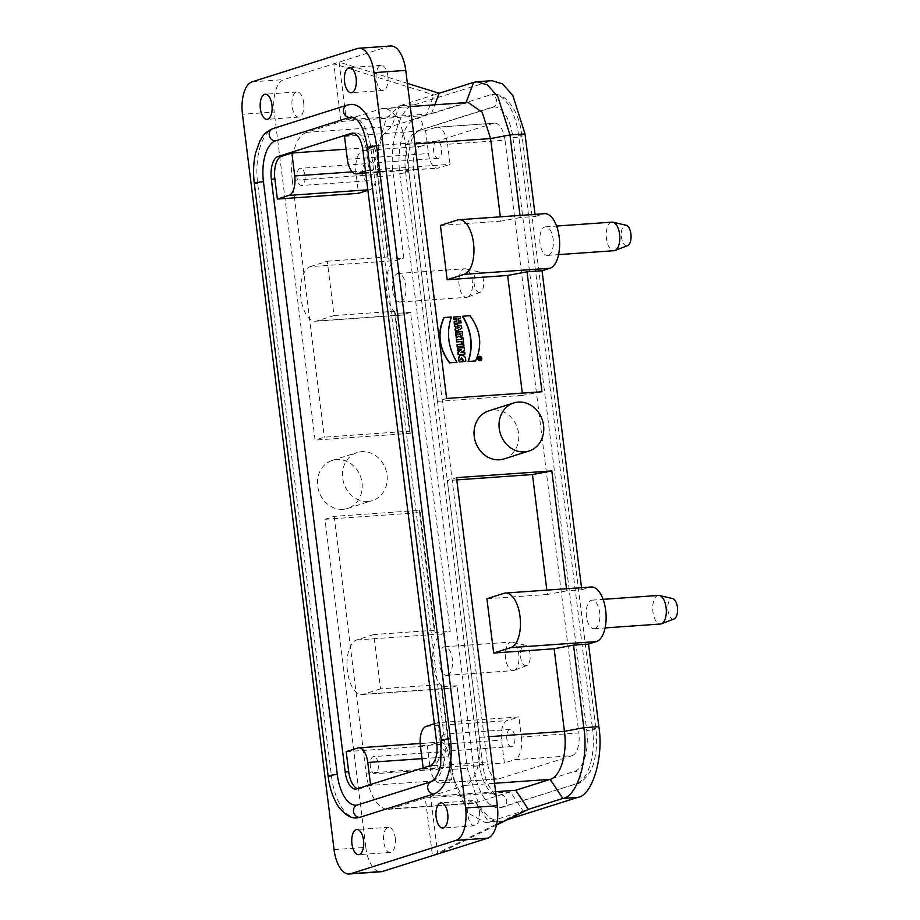 <?xml version="1.0" encoding="UTF-8"?>
<svg xmlns="http://www.w3.org/2000/svg" width="920" height="920" viewBox="0 0 920 920"><rect width="100%" height="100%" fill="white"/><g stroke="black" fill="none" stroke-linecap="round" stroke-linejoin="round"><path stroke-width="0.69" stroke-dasharray="4.6 3.45" d="M387.872 76.073A12.604 5.945 86 0 1 382.973 90.471A12.604 5.945 86 0 1 376.165 78.315A12.604 5.945 86 0 1 381.202 65.331A12.604 5.945 86 0 1 387.872 76.073M342.964 509.323A25.208 22.091 -107.6 0 1 318.136 488.577A25.208 22.091 -107.6 0 1 332.258 460.414A25.208 22.091 -107.6 0 1 360.928 477.779A25.208 22.091 -107.6 0 1 347.472 508.472A25.208 22.091 -107.6 0 1 342.964 509.323M367.966 501.411A25.208 22.091 -107.6 0 1 343.125 480.666A25.208 22.091 -107.6 0 1 357.259 452.502A25.208 22.091 -107.6 0 1 385.917 469.867A25.208 22.091 -107.6 0 1 372.462 500.56A25.208 22.091 -107.6 0 1 367.966 501.411M303.68 102.718A12.604 5.945 86 0 1 298.781 117.116A12.604 5.945 86 0 1 291.973 104.972A12.604 5.945 86 0 1 297.01 91.977A12.604 5.945 86 0 1 303.68 102.718M390.597 46A28.646 13.501 -94 0 0 389.091 46.287L283.843 79.603A28.646 13.501 -94 0 0 274.217 112.044L242.466 114.287M446.395 751.134A8.59 4.048 86 0 1 445.947 751.226A8.59 4.048 86 0 1 441.301 742.934A8.59 4.048 86 0 1 444.739 734.079A8.59 4.048 86 0 1 449.339 741.876A8.59 4.048 86 0 1 446.395 751.134M511.911 746.511A8.59 4.048 86 0 1 511.451 746.591A8.59 4.048 86 0 1 506.805 738.311A8.59 4.048 86 0 1 510.243 729.456A8.59 4.048 86 0 1 514.855 737.254A8.59 4.048 86 0 1 511.911 746.511M429.985 765.727L433.515 765.474A20.044 9.453 -94 0 0 440.266 742.773L436.735 743.015M434.332 723.775L437.759 722.694L518.891 716.956L507.311 720.624A17.181 8.096 -94 0 0 501.538 740.082L504.39 762.99L514.648 759.747L572.102 755.688L498.962 778.837L441.508 782.897A20.044 9.453 86 0 1 440.461 783.104A20.044 9.453 86 0 1 429.835 766.015L487.278 761.956A20.044 9.453 -94 0 0 497.904 779.044A20.044 9.453 -94 0 0 498.962 778.837M433.515 765.474L423.257 768.729L423.154 767.889M437.759 722.694L440.266 742.773M423.257 768.729L504.39 762.99M505.011 140.208A20.044 9.453 -94 0 0 494.385 123.119A20.044 9.453 -94 0 0 493.338 123.326L435.884 127.385A20.044 9.453 86 0 1 436.942 127.178A20.044 9.453 86 0 1 447.557 144.267L505.011 140.208L578.841 732.975L521.398 737.035L518.891 716.956M521.398 737.035A20.044 9.453 86 0 1 514.648 759.747M373.129 162.886A8.59 4.048 86 0 1 372.68 162.978A8.59 4.048 86 0 1 368.034 154.686A8.59 4.048 86 0 1 371.461 145.832A8.59 4.048 86 0 1 376.073 153.64A8.59 4.048 86 0 1 373.129 162.886M438.633 158.263A8.59 4.048 86 0 1 438.184 158.343A8.59 4.048 86 0 1 433.538 150.064A8.59 4.048 86 0 1 436.977 141.208A8.59 4.048 86 0 1 441.577 149.005A8.59 4.048 86 0 1 438.633 158.263M344.494 136.367L425.626 130.629L428.478 153.536A17.181 8.096 -94 0 0 437.586 168.188A17.181 8.096 -94 0 0 438.483 168.004L450.064 164.346L447.557 144.267M362.894 150.248L366.424 149.994L368.931 170.073L365.504 171.166M366.424 149.994A20.044 9.453 -94 0 0 355.81 132.917A20.044 9.453 -94 0 0 354.752 133.112L353.349 133.216M353.97 133.365L354.752 133.112M368.931 170.073L450.064 164.346M435.884 127.385L425.626 130.629M302.093 185.368A8.59 4.048 86 0 1 301.634 185.46A8.59 4.048 86 0 1 296.987 177.169A8.59 4.048 86 0 1 300.426 168.314A8.59 4.048 86 0 1 305.037 176.123A8.59 4.048 86 0 1 302.093 185.368M367.597 180.745A8.59 4.048 86 0 1 367.149 180.826A8.59 4.048 86 0 1 362.503 172.546A8.59 4.048 86 0 1 365.941 163.691A8.59 4.048 86 0 1 370.541 171.488A8.59 4.048 86 0 1 367.597 180.745M367.897 190.348L370.081 189.658A17.181 8.096 -94 0 0 375.854 170.189L373.002 147.28L362.744 150.535L420.187 146.475A20.044 9.453 -94 0 0 413.448 169.188L356.005 173.248L358.501 193.327M346.092 149.189L373.002 147.28M356.005 173.248A20.044 9.453 86 0 1 362.744 150.535M375.36 773.616A8.59 4.048 86 0 1 374.911 773.708A8.59 4.048 86 0 1 370.265 765.417A8.59 4.048 86 0 1 373.692 756.562A8.59 4.048 86 0 1 378.304 764.37A8.59 4.048 86 0 1 375.36 773.616M440.875 768.994A8.59 4.048 86 0 1 440.416 769.074A8.59 4.048 86 0 1 435.769 760.794A8.59 4.048 86 0 1 439.208 751.939A8.59 4.048 86 0 1 443.819 759.736A8.59 4.048 86 0 1 440.875 768.994M441.508 782.897L451.766 779.654L448.914 756.746A17.181 8.096 -94 0 0 439.817 742.095A17.181 8.096 -94 0 0 438.909 742.268L427.328 745.936L429.835 766.015M346.196 751.663L427.328 745.936M370.53 784.553L370.633 785.381L360.375 788.624L356.845 788.877M451.766 779.654L370.633 785.381M357.627 788.635A20.044 9.453 -94 0 0 359.329 788.831A20.044 9.453 -94 0 0 360.375 788.624M487.278 761.956L413.448 169.188M420.187 146.475L493.338 123.326M356.397 805.241A36.087 17.008 -94 0 0 358.294 804.885L432.492 781.402A36.087 17.008 -94 0 0 444.624 740.519L370.794 147.752A36.087 17.008 -94 0 0 351.67 117.001M357.293 817.822A48.691 22.954 86 0 1 331.499 776.331L257.657 183.552A48.691 22.954 86 0 1 274.033 128.398L348.231 104.914A48.691 22.954 86 0 1 350.784 104.42M572.102 755.688A20.044 9.453 -94 0 0 578.841 732.975M586.73 730.48A36.087 17.008 86 0 1 574.597 771.362L500.399 794.845A36.087 17.008 86 0 1 498.513 795.202A36.087 17.008 86 0 1 479.389 764.451L405.559 171.683A36.087 17.008 86 0 1 417.691 130.801L491.889 107.318A36.087 17.008 86 0 1 493.787 106.962A36.087 17.008 86 0 1 512.9 137.712L586.73 730.48A6.302 0.621 172.9 0 0 595.171 729.169A6.302 0.621 172.9 0 0 595.884 728.789A6.302 0.621 172.9 0 0 592.526 728.651L518.684 135.873A48.691 22.954 -94 0 0 492.89 94.38A48.691 22.954 -94 0 0 490.337 94.875L416.139 118.358A48.691 22.954 -94 0 0 399.763 173.512L473.604 766.291A48.691 22.954 -94 0 0 499.399 807.783A48.691 22.954 -94 0 0 501.952 807.288L576.15 783.806A48.691 22.954 -94 0 0 592.526 728.651M673.946 618.976A10.316 4.865 86 0 1 667.828 608.982A10.316 4.865 86 0 1 672.658 598.563M658.513 595.435A14.317 6.75 -94 0 0 652.786 610.202A14.317 6.75 -94 0 0 660.525 624.013M594.826 628.567A14.317 6.75 -94 0 0 599.725 613.145A14.317 6.75 -94 0 0 592.054 600.139A14.317 6.75 -94 0 0 586.327 614.894A14.317 6.75 -94 0 0 594.067 628.705A14.317 6.75 -94 0 0 594.826 628.567M480.113 292.295A10.316 4.865 86 0 1 473.995 282.302A10.316 4.865 86 0 1 478.825 271.894A10.316 4.865 86 0 1 483.701 281.773A10.316 4.865 86 0 1 480.263 292.249A10.316 4.865 86 0 1 480.113 292.295M467.44 297.183A14.317 6.75 -94 0 0 467.647 297.114A14.317 6.75 -94 0 0 472.42 282.566A14.317 6.75 -94 0 0 465.647 268.847A14.317 6.75 -94 0 0 464.68 268.767A14.317 6.75 -94 0 0 458.953 283.521A14.317 6.75 -94 0 0 466.693 297.332A14.317 6.75 -94 0 0 467.44 297.183M400.993 301.886A14.317 6.75 -94 0 0 405.892 286.465A14.317 6.75 -94 0 0 398.222 273.458A14.317 6.75 -94 0 0 392.495 288.213A14.317 6.75 -94 0 0 400.234 302.024A14.317 6.75 -94 0 0 400.993 301.886M627.452 245.663A10.316 4.865 86 0 1 621.322 235.669A10.316 4.865 86 0 1 626.163 225.262M612.007 222.134A14.317 6.75 -94 0 0 606.28 236.888A14.317 6.75 -94 0 0 614.031 250.7M548.32 255.254A14.317 6.75 -94 0 0 553.23 239.832A14.317 6.75 -94 0 0 545.56 226.826A14.317 6.75 -94 0 0 539.833 241.592A14.317 6.75 -94 0 0 547.572 255.392A14.317 6.75 -94 0 0 548.32 255.254M526.62 665.608A10.316 4.865 86 0 1 520.49 655.615A10.316 4.865 86 0 1 525.32 645.196A10.316 4.865 86 0 1 530.196 655.086A10.316 4.865 86 0 1 526.757 665.562A10.316 4.865 86 0 1 526.62 665.608M513.947 670.496A14.317 6.75 -94 0 0 514.142 670.427A14.317 6.75 -94 0 0 518.914 655.88A14.317 6.75 -94 0 0 512.153 642.148A14.317 6.75 -94 0 0 511.175 642.068A14.317 6.75 -94 0 0 505.448 656.834A14.317 6.75 -94 0 0 513.188 670.645A14.317 6.75 -94 0 0 513.947 670.496M447.488 675.188A14.317 6.75 -94 0 0 452.398 659.766A14.317 6.75 -94 0 0 444.716 646.771A14.317 6.75 -94 0 0 438.989 661.526A14.317 6.75 -94 0 0 446.74 675.337A14.317 6.75 -94 0 0 447.488 675.188M439.162 93.276L433.906 94.932L426.19 115.448L391.724 126.362L382.513 135.412L377.361 153.651L377.464 174.374L378.442 176.571L388.723 259.152L403.742 258.094L393.449 175.513C388.389 145.394 399.912 106.559 414.448 104.788L491.993 80.684M414.448 104.788L399.441 105.846L433.906 94.932L333.834 63.779L341.021 121.474L306.555 132.376L391.724 126.362L399.441 105.846L386.25 118.438L378.258 146.027L378.442 176.571L393.449 175.513M306.555 132.376A42.389 19.987 -94 0 0 292.307 180.4L377.464 174.374L387.757 256.956L388.723 259.152M334.052 849.597L365.803 847.355L324.944 519.294L334.155 516.373L419.313 510.358L434.251 630.269L435.229 632.466L450.236 631.407L410.504 312.397L402.615 314.893A27.496 12.96 86 0 1 401.166 315.169A27.496 12.96 86 0 1 386.434 290.202A27.496 12.96 86 0 1 395.841 260.59L403.742 258.094M310.178 266.65L327.278 261.234L334.041 315.537L316.94 320.942A27.496 12.96 86 0 1 315.502 321.218A27.496 12.96 86 0 1 300.759 296.251A27.496 12.96 86 0 1 310.178 266.65L395.841 260.59M387.757 256.956L327.278 261.234M410.504 312.397L395.485 313.455L394.519 311.259L409.446 431.169L324.288 437.184L315.077 440.105L274.217 112.044M334.041 315.537L394.519 311.259M395.266 838.028A12.604 5.945 86 0 1 390.367 852.426A12.604 5.945 86 0 1 383.559 840.27A12.604 5.945 86 0 1 388.596 827.287A12.604 5.945 86 0 1 395.266 838.028M434.251 630.269L373.773 634.547L380.546 688.838L441.013 684.572L451.294 767.154L453.445 778.205L462.116 796.858L473.754 803.263L510.45 791.936L523.101 811.014L528.356 809.347M334.155 516.373L366.137 773.168A42.389 19.987 -94 0 0 388.596 809.289A42.389 19.987 -94 0 0 390.816 808.864L425.281 797.95L432.469 855.646L523.101 811.014L488.635 821.928L503.642 820.858L500.296 821.48L489.75 818.225L479.458 806.668L467.291 768.28L456.998 685.699L441.991 686.769L452.272 769.35L455.411 785.657L468.372 813.28L485.277 822.549L488.635 821.928L475.985 802.849L390.816 808.864M380.546 688.838L363.446 694.255A27.496 12.96 86 0 1 361.997 694.531A27.496 12.96 86 0 1 347.254 669.564A27.496 12.96 86 0 1 356.672 639.952L373.773 634.547M456.998 685.699L449.109 688.206A27.496 12.96 86 0 1 447.66 688.482A27.496 12.96 86 0 1 432.929 663.515A27.496 12.96 86 0 1 442.347 633.903L450.236 631.407M324.944 519.294L420.291 512.555L435.229 632.466M420.291 512.555L419.313 510.358M504.01 458.919A25.208 22.091 72.4 0 0 517.466 428.225A25.208 22.091 72.4 0 0 488.807 410.86M479.458 811.382A12.604 5.945 86 0 1 474.559 825.78A12.604 5.945 86 0 1 467.751 813.625A12.604 5.945 86 0 1 472.788 800.641A12.604 5.945 86 0 1 479.458 811.382M496.501 825.044L437.736 853.978L430.548 796.283L495.604 791.694M430.548 796.283L465.014 785.381A42.389 19.987 -94 0 0 479.262 737.357L447.281 480.573L456.492 477.652M478.71 357.822L480.516 357.696L480.389 359.202M479.55 358.823L478.963 359.501M479.366 356.983A1.598 1.403 72.4 0 0 479.906 360.134A1.598 1.403 72.4 0 0 480.32 360.03M479.147 356.373A2.254 1.966 -107.6 0 1 480.504 360.651M462.461 316.308L469.694 315.801C480.412 330.257 482.298 345.334 475.329 361.054M443.865 317.618L451.11 317.112C445.959 332.683 447.833 347.772 456.745 362.353M462.645 359.616L462.633 361.744M459.816 355.752C463.749 354.855 465.635 356.753 465.485 361.468M461.391 357.535L460.632 359.754M460.368 359.846L462.38 359.697M461.069 352.464L464.473 352.199L464.715 354.177M457.309 348.151L463.91 347.691L464.232 350.301L460.805 352.544M456.86 344.574L463.461 344.103L463.714 346.15M456.274 339.894L461.311 339.468M461.115 337.939L462.679 337.824L463.335 343.079M459.563 333.971L460.494 335.133M462.599 334.581L461.161 337.26M458.654 336.248L456.067 338.203M455.319 332.2L461.921 331.74L462.334 334.661M457.47 326.957L457.343 328.187M461.495 326.048L461.518 328.474L455.227 331.487M454.319 324.185L461.23 326.14M458.16 318.803L458.171 321.103L460.575 320.942L460.839 322.989M453.974 321.402L456.561 321.16M453.445 317.147L460.046 316.675L460.299 318.722M468.142 102.465L431.445 113.792L346.288 119.807L339.1 62.111L407.376 83.375M446.625 398.463L437.414 401.384L405.433 144.589A42.389 19.987 -94 0 0 382.973 108.468A42.389 19.987 -94 0 0 380.753 108.893L346.288 119.807M380.753 108.893L466.014 102.603M473.627 82.363L488.647 81.305M535.026 214.36L535.29 216.464L520.271 217.522L520.018 215.418M520.271 217.522L500.882 221.156L500.342 216.809M440.416 225.423L500.882 221.156M535.29 216.464L543.179 213.958A27.496 12.96 86 0 1 544.628 213.681M437.414 401.384L522.583 395.37L522.307 393.116M541.972 391.736L522.583 395.37M581.52 587.673L581.785 589.766L566.778 590.835L566.513 588.731M581.785 589.766L589.685 587.27A27.496 12.96 86 0 1 591.123 586.995M566.778 590.835L547.377 594.469L546.837 590.122M486.91 598.736L547.377 594.469M456.768 479.895L447.281 480.573M507.38 819.674L503.642 820.858M365.803 847.355A28.646 13.501 -94 0 0 380.972 871.757M510.45 791.936L425.281 797.95M366.137 773.168L451.294 767.154L452.272 769.35L467.291 768.28M441.991 686.769L441.013 684.572M292.307 180.4L324.288 437.184M395.485 313.455L410.423 433.366L315.077 440.105M409.446 431.169L410.423 433.366M431.445 113.792L434.827 104.799M341.021 121.474L426.19 115.448M252.103 81.846L283.843 79.603M426.178 726.351L507.311 720.624M420.405 745.821L501.538 740.082M347.346 159.275L428.478 153.536M365.746 173.144L438.483 168.004M367.827 189.819L370.081 189.658M352.21 171.867L375.854 170.189M422.004 758.644L448.914 756.746M357.776 748.006L438.909 742.268M441.266 740.381A6.302 0.621 172.9 0 0 444.624 740.519M367.436 147.614A6.302 0.621 172.9 0 0 370.794 147.752M348.231 104.914A6.302 5.52 72.4 0 0 347.104 105.133M274.033 128.398A6.302 5.52 72.4 0 0 272.906 128.616M257.657 183.552A6.302 0.621 -7.1 0 1 254.299 183.413M331.499 776.331A6.302 0.621 -7.1 0 1 328.129 776.192M357.167 805.092A6.302 5.52 -107.6 0 1 358.294 804.885M432.492 781.402A6.302 5.52 72.4 0 0 431.365 781.609M512.9 137.712A6.302 0.621 172.9 0 0 521.341 136.401A6.302 0.621 172.9 0 0 522.042 136.01A6.302 0.621 172.9 0 0 518.684 135.873M491.889 107.318A6.302 5.52 72.4 0 0 493.016 107.111A6.302 5.52 72.4 0 0 496.65 100.705A6.302 5.52 72.4 0 0 490.337 94.875M417.691 130.801A6.302 5.52 72.4 0 0 418.818 130.594A6.302 5.52 72.4 0 0 422.464 124.188A6.302 5.52 72.4 0 0 416.139 118.358M405.559 171.683A6.302 0.621 -7.1 0 1 408.917 171.821A6.302 0.621 -7.1 0 1 408.204 172.212A6.302 0.621 -7.1 0 1 399.763 173.512M479.389 764.451A6.302 0.621 -7.1 0 1 482.747 764.589A6.302 0.621 -7.1 0 1 482.034 764.98A6.302 0.621 -7.1 0 1 473.604 766.291M500.399 794.845A6.302 5.52 -107.6 0 1 506.724 800.676A6.302 5.52 -107.6 0 1 503.079 807.07A6.302 5.52 -107.6 0 1 501.952 807.288M576.15 783.806A6.302 5.52 72.4 0 0 577.277 783.587A6.302 5.52 72.4 0 0 580.911 777.193A6.302 5.52 72.4 0 0 574.597 771.362M402.615 314.893L316.94 320.942M356.672 639.952L442.347 633.903M449.109 688.206L363.446 694.255M465.014 785.381L494.557 783.288M357.339 48.53L389.091 46.287M405.433 144.589L414.92 143.922M543.179 213.958L457.516 220.018M504.01 593.319L589.685 587.27M479.262 737.357L488.75 736.69M381.202 65.331L349.45 67.574M382.973 90.471L351.221 92.713M347.472 508.472L372.462 500.56M332.258 460.414L357.259 452.502M297.01 91.977L265.259 94.219M298.781 117.116L267.03 119.358M510.243 729.456L444.739 734.079M511.451 746.591L445.947 751.226M436.977 141.208L371.461 145.832M438.184 158.343L372.68 162.978M365.769 173.259L437.586 168.188M494.385 123.119L436.942 127.178M365.941 163.691L300.426 168.314M367.149 180.826L301.634 185.46M439.208 751.939L373.692 756.562M440.416 769.074L374.911 773.708M420.187 743.486L439.817 742.095M497.904 779.044L440.461 783.104M355.798 789.084L359.329 788.831M352.279 133.159L355.81 132.917M499.399 807.783L577.277 783.587C581.026 784.081 592.526 772.731 594.596 759.195C596.746 749.685 597.183 739.542 595.884 728.789L522.042 136.01C519.501 111.929 506.195 92.529 492.89 94.38M493.787 106.962L418.818 130.594L415.046 133.71C411.585 136.654 406.375 154.238 408.917 171.821L482.747 764.589C483.793 772.662 485.737 779.573 488.577 785.323C494.799 795.708 494.925 793.891 498.513 795.202M594.067 628.705L605.107 627.923M592.054 600.139L603.094 599.357M478.825 271.894L465.647 268.847M480.263 292.249L467.647 297.114M400.234 302.024L466.693 297.332M398.222 273.458L464.68 268.767M547.572 255.392L558.612 254.621M545.56 226.826L556.588 226.044M525.32 645.196L512.153 642.148M526.757 665.562L514.142 670.427M446.74 675.337L513.188 670.645M444.716 646.771L511.175 642.068M315.502 321.218L401.166 315.169M388.596 827.287L356.845 829.529M390.367 852.426L358.627 854.668M361.997 694.531L447.66 688.482M472.788 800.641L441.036 802.884M474.559 825.78L442.819 828.023M382.973 108.468L410.262 106.536M388.596 809.289L473.754 803.275M453.433 778.216L455.411 785.657M485.277 822.549L500.296 821.48M377.349 153.651L378.258 146.027"/><path stroke-width="1.38" d="M356.132 78.315A12.604 5.945 -94 0 0 349.45 67.574A12.604 5.945 -94 0 0 344.413 80.557A12.604 5.945 -94 0 0 351.221 92.713A12.604 5.945 -94 0 0 356.132 78.315M271.94 104.96A12.604 5.945 -94 0 0 265.259 94.219A12.604 5.945 -94 0 0 260.222 107.215A12.604 5.945 -94 0 0 267.03 119.358A12.604 5.945 -94 0 0 271.94 104.96M566.513 588.731L551.839 470.913L456.492 477.652L497.352 805.713L465.6 807.956A28.646 13.501 86 0 1 455.975 840.397L350.738 873.712A28.646 13.501 86 0 1 349.232 874A28.646 13.501 86 0 1 334.052 849.597L242.466 114.287A28.646 13.501 86 0 1 252.103 81.846L357.339 48.53A28.646 13.501 86 0 1 358.846 48.242A28.646 13.501 86 0 1 374.014 72.645L405.766 70.403A28.646 13.501 -94 0 0 390.597 46L358.846 48.242M353.349 133.216L351.221 133.365A20.044 9.453 86 0 1 352.279 133.159A20.044 9.453 86 0 1 362.894 150.248L436.735 743.015A20.044 9.453 86 0 1 429.985 765.727L356.845 788.877A20.044 9.453 86 0 1 355.798 789.084A20.044 9.453 86 0 1 345.172 771.995L348.703 771.742A20.044 9.453 -94 0 0 357.627 788.635M423.154 767.889L420.405 745.821A17.181 8.096 86 0 1 426.178 726.351L434.332 723.775M365.504 171.166L357.351 173.742A17.181 8.096 86 0 1 356.454 173.914A17.181 8.096 86 0 1 347.346 159.275L344.494 136.367L353.97 133.365M281.612 156.262A20.044 9.453 -94 0 0 274.873 178.974L271.342 179.227A20.044 9.453 86 0 1 278.082 156.515L281.612 156.262L291.87 153.019L294.722 175.927A17.181 8.096 86 0 1 288.949 195.396L277.368 199.053L358.501 193.327L367.897 190.348M277.368 199.053L274.873 178.974M291.87 153.019L346.092 149.189M348.703 771.742L346.196 751.663L357.776 748.006A17.181 8.096 86 0 1 358.685 747.833A17.181 8.096 86 0 1 367.781 762.473L370.53 784.553M271.342 179.227L345.172 771.995M351.221 133.365L278.082 156.515M376.579 145.912A6.302 0.621 172.9 0 0 368.138 147.223A6.302 0.621 172.9 0 0 367.436 147.614C364.998 133.25 361.41 123.924 356.672 119.646L351.67 117.001A36.087 17.008 -94 0 0 349.784 117.357A6.302 5.52 72.4 0 1 343.459 111.527A6.302 5.52 72.4 0 1 347.104 105.133L350.784 104.42A48.691 22.954 86 0 1 376.579 145.912L450.409 738.691A48.691 22.954 86 0 1 434.044 793.845L359.846 817.328A48.691 22.954 86 0 1 357.293 817.822C351.681 818.823 345.586 815.338 338.997 807.357C333.373 799.227 329.751 788.831 328.129 776.192A6.302 0.621 -7.1 0 1 328.842 775.801A6.302 0.621 -7.1 0 1 337.284 774.49A36.087 17.008 -94 0 0 356.397 805.241L357.167 805.092A6.302 5.52 -107.6 0 0 353.522 811.497A6.302 5.52 -107.6 0 0 359.846 817.328M349.784 117.357L275.586 140.84A36.087 17.008 -94 0 0 263.453 181.723L337.284 774.49M605.107 627.923L660.525 624.013A14.317 6.75 -94 0 0 661.284 623.863A14.317 6.75 -94 0 0 661.48 623.794A14.317 6.75 -94 0 0 666.252 609.247A14.317 6.75 -94 0 0 659.479 595.516L672.658 598.563A10.316 4.865 86 0 1 677.534 608.453A10.316 4.865 86 0 1 674.095 618.93A10.316 4.865 86 0 1 673.946 618.976M659.479 595.516A14.317 6.75 -94 0 0 658.513 595.435L603.094 599.357M558.612 254.621L614.031 250.7A14.317 6.75 -94 0 0 614.779 250.55A14.317 6.75 -94 0 0 614.985 250.481A14.317 6.75 -94 0 0 619.758 235.945A14.317 6.75 -94 0 0 612.984 222.214L626.163 225.262A10.316 4.865 86 0 1 631.028 235.14A10.316 4.865 86 0 1 627.601 245.617A10.316 4.865 86 0 1 627.452 245.663M612.984 222.214A14.317 6.75 -94 0 0 612.007 222.134L556.588 226.044M363.526 840.27A12.604 5.945 -94 0 0 356.845 829.529A12.604 5.945 -94 0 0 351.808 842.513A12.604 5.945 -94 0 0 358.627 854.668A12.604 5.945 -94 0 0 363.526 840.27M524.503 451.869A25.208 22.091 -107.6 0 1 499.675 431.123A25.208 22.091 -107.6 0 1 513.797 402.948A25.208 22.091 -107.6 0 1 542.455 420.313A25.208 22.091 -107.6 0 1 529.011 451.007A25.208 22.091 -107.6 0 1 524.503 451.869M513.797 402.948L488.807 410.86A25.208 22.091 72.4 0 0 474.674 439.035A25.208 22.091 72.4 0 0 499.514 459.781A25.208 22.091 72.4 0 0 504.01 458.919L529.011 451.007M447.718 813.625A12.604 5.945 -94 0 0 441.036 802.884A12.604 5.945 -94 0 0 435.999 815.867A12.604 5.945 -94 0 0 442.819 828.023A12.604 5.945 -94 0 0 447.718 813.625M495.604 791.694L515.706 790.269L528.356 809.347L562.822 798.445L550.172 779.366C560.648 776.583 567.456 753.641 564.431 731.342L554.15 648.761L573.539 645.127L588.547 644.069L598.839 726.65C603.899 756.769 592.376 795.605 577.841 797.375L562.822 798.445C577.357 796.662 588.892 757.827 583.82 727.708L573.539 645.127M515.706 790.269L550.172 779.366L494.557 783.288M528.356 809.347L496.501 825.044M349.232 874L380.972 871.757A28.646 13.501 -94 0 0 382.478 871.47L487.715 838.154A28.646 13.501 -94 0 0 497.352 805.713M479.032 358.225L479.711 358.179L479.182 359.433L480.895 358.535L480.78 357.604L478.975 357.73M480.389 359.202L479.607 358.961M478.906 359.433L479.447 358.259L478.768 358.317M480.32 360.03A1.598 1.403 72.4 0 0 479.366 356.983M480.171 360.053A1.598 1.403 -107.6 0 1 479.492 356.937A1.598 1.403 -107.6 0 1 480.458 359.996A1.598 1.403 -107.6 0 1 480.171 360.053M480.228 360.697A2.254 1.966 -107.6 0 1 479.274 356.327A2.254 1.966 -107.6 0 1 480.631 360.617A2.254 1.966 -107.6 0 1 480.228 360.697M480.504 360.651A2.254 1.966 -107.6 0 1 477.756 358.926A2.254 1.966 -107.6 0 1 479.147 356.373M469.959 315.721C480.677 330.176 482.551 345.253 475.594 360.962L468.36 361.468C473.512 345.897 471.626 330.82 462.725 316.227L469.959 315.721M475.594 360.962L468.36 361.468M468.096 361.56C473.248 345.978 471.362 330.901 462.461 316.308L462.725 316.227M451.375 317.032C446.223 332.603 448.097 347.679 457.01 362.273L449.765 362.791C439.047 348.335 437.172 333.247 444.13 317.538L451.375 317.032M457.01 362.273L449.765 362.791M449.5 362.871C438.794 348.416 436.908 333.327 443.865 317.618L444.13 317.538M462.898 361.663L459.367 361.974C458.079 359.536 458.229 357.466 459.816 355.752L460.08 355.672C464.002 354.763 465.899 356.672 465.75 361.387L464.071 361.502L461.518 357.489L460.632 359.754L462.645 359.616L462.898 361.663L459.632 361.893C458.344 359.455 458.493 357.385 460.08 355.672L460.667 355.396M459.816 355.752L460.529 355.442M465.75 361.387L463.818 361.583L461.391 357.535M462.668 351.44L461.069 352.464L464.738 352.118L464.979 354.085L458.378 354.556L458.056 351.957L461.553 349.715L457.815 350.037L457.573 348.07L464.174 347.61L464.496 350.221L462.668 351.44M458.378 354.556L464.979 354.085M458.114 354.637L457.792 352.049L461.288 349.807L457.55 350.117L457.573 348.07M463.979 346.07L457.378 346.529L457.125 344.494L463.726 344.022L463.979 346.07L457.113 346.61L457.125 344.494M463.599 342.999L462.035 343.103L461.84 341.504L456.791 341.86L456.538 339.813L461.575 339.457L461.38 337.847L462.944 337.743L463.599 342.999L461.771 343.183L461.575 341.584L456.527 341.941L456.538 339.813M461.311 339.468L461.38 337.847M460.494 335.133L460.713 333.891L459.563 333.971M460.977 333.799L459.551 333.902L460.632 335.11L460.713 333.891M462.185 331.648L462.599 334.581L461.299 337.226L458.873 336.076L456.331 338.123L456.021 335.639L458.24 333.994L455.837 334.167L455.584 332.12L462.185 331.648M461.161 337.26L458.654 336.248M456.331 338.123L456.021 335.639M455.756 335.719L457.976 334.075L455.572 334.247L455.584 332.12M459.528 327.301L457.447 326.807L457.608 328.095L459.528 327.301L457.47 326.957M457.608 328.072L459.264 327.382M454.584 324.104L461.495 326.048L461.782 328.394L455.492 331.395L455.963 326.416L454.836 326.128L454.319 324.185L454.572 326.209L455.699 326.508L455.975 328.785L455.216 329.164M455.492 331.395L454.951 329.245M460.563 318.642L458.16 318.803L458.436 321.022L460.839 320.85L461.092 322.897L454.491 323.368L454.238 321.322L456.837 321.137L456.561 318.918L453.962 319.102L453.709 317.055L460.31 316.595L460.563 318.642L458.16 318.872M461.092 322.897L454.491 323.368M454.227 323.449L454.238 321.322M456.561 321.16L456.297 319.01L453.698 319.194L453.709 317.055M500.342 216.809L490.601 138.575L482.172 112.263L468.142 102.465L410.262 106.536M466.014 102.603L473.627 82.363L439.162 93.276L434.827 104.799M414.92 143.922L490.601 138.575L509.99 134.941L497.823 96.565L487.531 84.996L476.985 81.742L473.627 82.363M476.985 81.742L491.993 80.684L502.55 83.938L512.831 95.496L524.998 133.883L535.026 214.36M520.018 215.418L509.99 134.941L524.998 133.883M440.416 225.423L457.516 220.018A27.496 12.96 86 0 1 458.953 219.73A27.496 12.96 86 0 1 473.697 244.708A27.496 12.96 86 0 1 464.278 274.309L447.178 279.726L440.416 225.423M458.953 219.73L544.628 213.681A27.496 12.96 86 0 1 559.36 238.648A27.496 12.96 86 0 1 549.941 268.26L542.053 270.756L581.52 587.673M522.307 393.116L507.644 275.448L447.178 279.726M405.766 70.403L446.625 398.463L541.972 391.736L527.034 271.814L542.053 270.756M507.644 275.448L527.034 271.814M465.6 807.956L374.014 72.645M504.01 593.319A27.496 12.96 86 0 1 505.459 593.043A27.496 12.96 86 0 1 520.191 618.01A27.496 12.96 86 0 1 510.772 647.622L493.672 653.039L486.91 598.736L504.01 593.319M505.459 593.043L591.123 586.995A27.496 12.96 86 0 1 605.866 611.961A27.496 12.96 86 0 1 596.447 641.573L588.547 644.069M488.75 736.69L564.431 731.342L583.82 727.708L598.839 726.65M554.15 648.761L493.672 653.039M546.837 590.122L532.45 474.547L551.839 470.913M532.45 474.547L456.768 479.895M577.841 797.375L507.38 819.674M407.376 83.375L439.162 93.276M357.351 173.742L365.746 173.144M288.949 195.396L367.827 189.819M294.722 175.927L352.21 171.867M367.781 762.473L422.004 758.644M450.409 738.691A6.302 0.621 172.9 0 0 441.979 739.99A6.302 0.621 172.9 0 0 441.266 740.381L367.436 147.614M347.104 105.133L272.906 128.616A6.302 5.52 72.4 0 0 269.261 135.01A6.302 5.52 72.4 0 0 275.586 140.84M328.129 776.192L254.299 183.413A6.302 0.621 -7.1 0 1 255.012 183.034A6.302 0.621 -7.1 0 1 263.453 181.723M357.167 805.092L431.365 781.609A6.302 5.52 72.4 0 0 427.719 788.014A6.302 5.52 72.4 0 0 434.044 793.845M455.975 840.397L487.715 838.154M464.278 274.309L549.941 268.26M510.772 647.622L596.447 641.573M382.478 871.47L350.738 873.712M356.454 173.914L365.769 173.259M358.685 747.833L420.187 743.486M254.299 183.413C253 172.615 253.437 162.449 255.611 152.904L260.026 140.702C262.947 136.528 262.775 133.388 272.906 128.616M431.365 781.609L435.16 778.458C438.322 773.168 440.162 768.407 440.68 764.186L441.266 740.381M674.095 618.93L661.48 623.794M627.601 245.617L614.985 250.481"/></g></svg>
